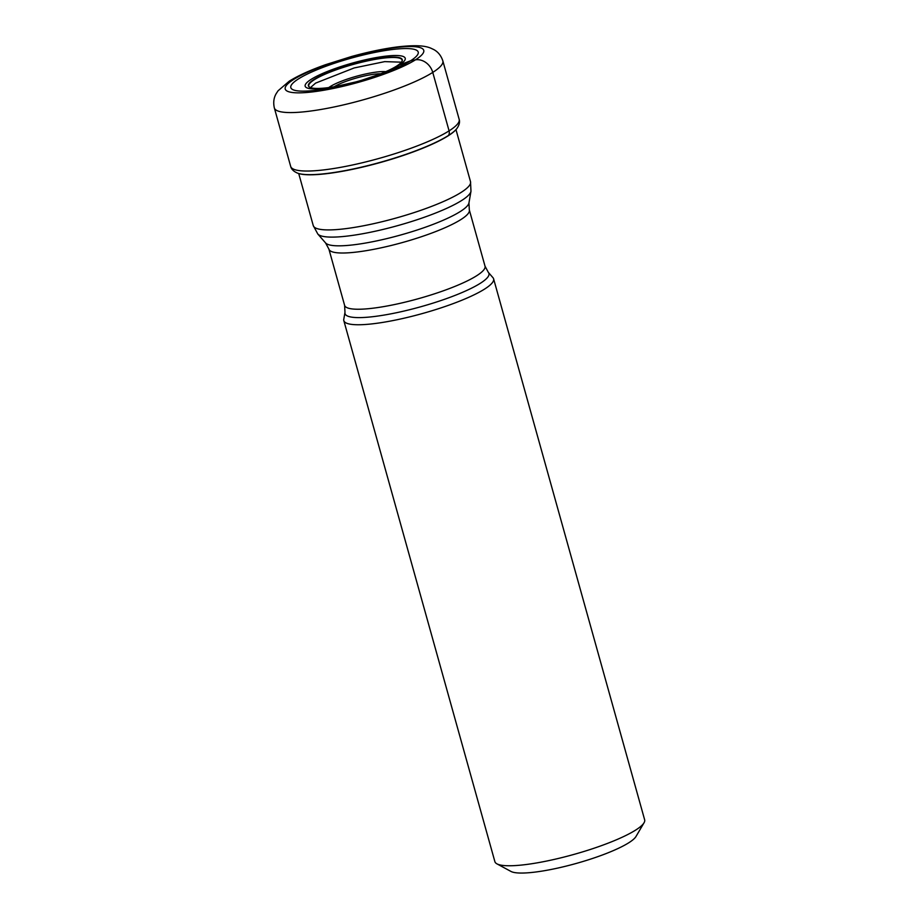 <?xml version="1.0" encoding="UTF-8"?>
<svg xmlns="http://www.w3.org/2000/svg" width="919" height="919" viewBox="0 0 919 919"><rect width="100%" height="100%" fill="white"/><g stroke="black" fill="none" stroke-linecap="round" stroke-linejoin="round"><path stroke-width="1.38" d="M298.457 78.908A66.122 12.165 164.4 0 1 384.912 50.579A66.122 12.165 164.4 0 1 410.598 60.769A66.122 12.165 164.4 0 1 324.131 89.109A66.122 12.165 164.4 0 1 298.457 78.908M401.913 61.493L401.982 61.286A48.73 8.96 164.4 0 0 369.587 60.068A48.73 8.96 164.4 0 0 314.022 79.448A48.73 8.96 -15.6 0 0 309.508 87.144A48.73 8.96 -15.6 0 0 348.91 83.698A48.73 8.96 -15.6 0 0 396.663 66.076A596.374 500.35 57.6 0 1 399.237 65.1L410.598 60.769L415.468 59.827A71.923 13.234 -15.6 0 0 387.542 48.741A71.923 13.234 -15.6 0 0 293.506 79.562A71.923 13.234 -15.6 0 0 321.432 90.648A71.923 13.234 -15.6 0 0 415.468 59.827A15.554 13.05 57.6 0 1 432.757 72.406L449.081 130.866A5.836 4.894 57.6 0 1 448.403 135.518L448.196 135.794A84.916 15.623 164.4 0 0 456.64 128.844L456.869 128.545C459.282 125.122 460.04 122.055 459.167 119.344L442.843 60.895A87.466 16.094 164.4 0 1 432.757 72.406A87.466 16.094 164.4 0 1 339.961 105.696A87.466 16.094 164.4 0 1 274.344 107.937C273.127 102.514 273.77 97.701 276.274 93.508L278.089 90.763L289.29 81.148C298.296 75.553 310.369 70.074 325.498 64.709L351.495 56.519C368.726 51.763 384.452 48.512 398.674 46.766C417.41 44.755 425.336 45.927 430.712 48.121L433.688 49.523C438.018 51.809 441.074 55.599 442.843 60.895M297.572 173.14A84.916 15.623 -15.6 0 0 297.745 173.209A84.916 15.623 -15.6 0 0 367.795 165.822A84.916 15.623 -15.6 0 0 448.196 135.794M401.982 61.332L401.982 61.286A48.73 8.96 164.4 0 1 396.663 66.076L396.503 66.421M344.981 312.403A74.715 13.739 164.4 0 0 397.95 312.414A74.715 13.739 164.4 0 0 480.258 283.339A74.715 13.739 164.4 0 0 480.338 283.293A74.715 13.739 164.4 0 0 488.345 272.38L492.975 277.687A77.747 14.302 164.4 0 1 493.595 278.802A77.747 14.302 164.4 0 1 484.635 289.048A77.747 14.302 164.4 0 1 402.143 318.64A77.747 14.302 164.4 0 1 343.821 320.628A77.747 14.302 164.4 0 1 343.775 319.341L344.981 312.403L344.614 305.372A72.888 13.406 -15.6 0 0 399.225 303.523A72.888 13.406 -15.6 0 0 476.547 275.815A72.888 13.406 -15.6 0 0 476.616 275.769A72.888 13.406 -15.6 0 0 485.025 266.165L469.322 209.946A72.888 13.406 164.4 0 1 460.924 219.538A72.888 13.406 164.4 0 1 460.856 219.584A72.888 13.406 164.4 0 1 383.522 247.291A72.888 13.406 164.4 0 1 328.91 249.141L325.579 242.938A74.715 13.739 -15.6 0 0 384.05 239.262A74.715 13.739 -15.6 0 0 460.224 211.554A74.715 13.739 -15.6 0 0 460.293 211.519A74.715 13.739 -15.6 0 0 468.954 202.904L470.976 191.255A79.815 14.681 164.4 0 1 461.797 200.411A79.815 14.681 164.4 0 1 461.729 200.445A79.815 14.681 164.4 0 1 380.351 230.072A79.815 14.681 164.4 0 1 317.813 234.023L313.253 225.58A81.642 15.014 -15.6 0 0 374.493 223.489A81.642 15.014 -15.6 0 0 461.097 192.427A81.642 15.014 -15.6 0 0 461.166 192.381A81.642 15.014 -15.6 0 0 470.517 181.675L455.985 129.636M343.821 320.628L494.881 861.643A77.747 14.302 -15.6 0 0 496.926 863.849A77.747 14.302 -15.6 0 0 534.031 863.378A77.747 14.302 -15.6 0 0 635.684 830.064A77.747 14.302 -15.6 0 0 644.047 822.769A77.747 14.302 -15.6 0 0 644.656 819.828L493.595 278.802M496.926 863.849L510.93 871.419A66.088 12.154 -15.6 0 0 542.474 871.028A66.088 12.154 -15.6 0 0 628.883 842.7A66.088 12.154 -15.6 0 0 635.982 836.508L644.047 822.769M274.344 107.937L290.668 166.385A87.466 16.094 -15.6 0 0 356.285 164.156A87.466 16.094 -15.6 0 0 449.081 130.866A87.466 16.094 -15.6 0 0 459.167 119.344M290.668 166.385C291.323 169.165 293.563 171.393 297.4 173.071A85.237 15.68 -15.6 0 0 367.726 165.638A85.237 15.68 -15.6 0 0 448.403 135.518A85.237 15.68 -15.6 0 0 456.869 128.545M401.431 62.182L384.739 61.619L354.125 67.96L315.585 83.124L310.473 87.592M309.6 87.202A48.454 8.914 -15.6 0 1 314.344 79.712A48.454 8.914 164.4 0 1 369.024 60.562A48.454 8.914 164.4 0 1 401.948 61.412M311.15 79.356A51.946 9.558 164.4 0 1 379.065 57.093A51.946 9.558 164.4 0 1 399.237 65.1A51.946 9.558 -15.6 0 1 331.322 87.362A51.946 9.558 -15.6 0 1 311.15 79.356M385.762 71.659A32.774 6.031 -15.6 0 0 357.973 75.852A32.774 6.031 -15.6 0 0 330.174 86.604A32.774 6.031 -15.6 0 0 328.761 87.581M380.742 73.75A28.661 5.273 -15.6 0 0 334.125 86.765M325.027 88.89L358.559 81.309L389.909 70.74L370.127 77.851C352.689 83.261 337.652 86.949 325.027 88.89M313.253 225.58L298.721 173.542M325.579 242.938L317.813 234.023M470.517 181.675L470.976 191.255M469.322 209.946L468.954 202.904M344.614 305.372L328.91 249.141M488.345 272.38L485.025 266.165"/></g></svg>
